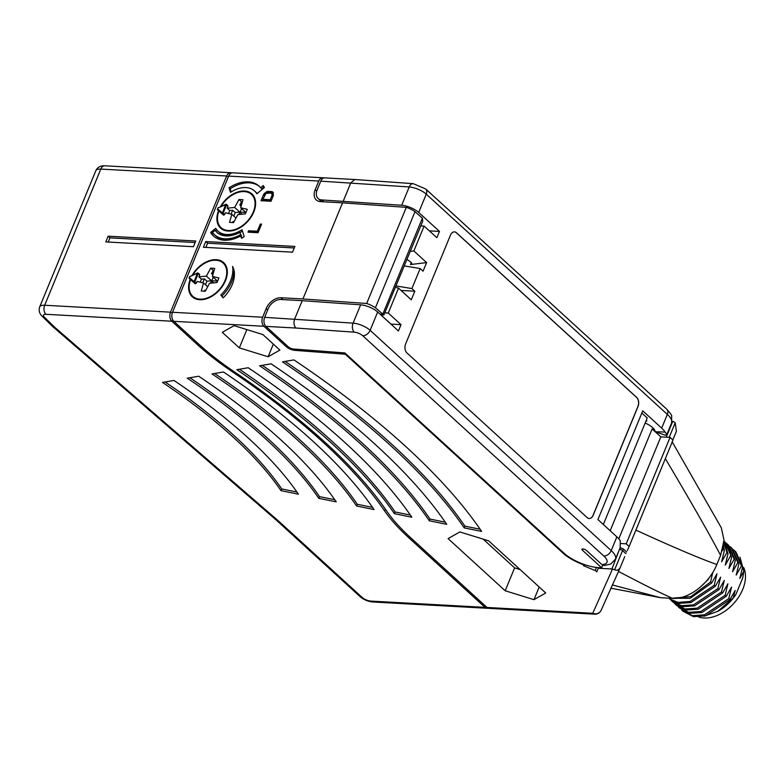 <?xml version="1.0" encoding="UTF-8"?>
<svg xmlns="http://www.w3.org/2000/svg" width="783" height="783" viewBox="0 0 783 783"><rect width="100%" height="100%" fill="white"/><g stroke="black" fill="none" stroke-linecap="round" stroke-linejoin="round"><path stroke-width="1.17" d="M672.842 439.919L676.395 431.286L675.21 422.781L673.341 421.46A1.987 0.705 -157.6 0 0 672.754 421.371L666.235 437.188M672.088 421.332L672.754 421.371M584.089 564.435L583.903 564.876A27.826 9.925 -157.6 0 1 563.075 553.17L345.293 354.2L294.809 350.353A6.626 2.359 22.4 0 1 286.343 346.761L263.92 326.276A6.626 4.326 93.1 0 1 262.628 317.223L266.171 308.639A13.252 8.848 -47.6 0 1 280.901 297.746L302.923 298.959L342.543 202.836L406.289 207.358A13.252 4.727 22.4 0 1 415.019 211.664L422.37 218.163L382.75 314.286L380 314.14M342.543 202.836L320.521 201.623A13.252 8.848 -47.6 0 1 316.303 199.968A13.252 8.848 -47.6 0 1 315.226 189.633L316.763 191.042M345.548 353.573L345.293 354.2M670.082 437.394L626.214 543.823L629.131 546.485L672.998 440.056L670.082 437.394L660.823 436.885L652.131 428.947L610.172 530.737M420.823 225.886L424.122 226.072L413.864 250.961L426.618 262.608L423.074 271.182L420.168 268.52L411.907 288.555L414.824 291.217L411.281 299.791L398.537 288.154L388.28 313.043L401.023 324.681L398.43 330.974L377.67 312.006A13.252 4.727 22.4 0 0 360.64 304.822L302.218 300.672L294.672 318.984C293.449 322.665 293.86 325.679 295.886 328.028L265.917 326.384L288.32 346.849A3.974 1.419 -157.6 0 0 293.4 349.003L344.843 352.927L564.797 553.894A26.534 9.465 22.4 0 0 598.662 567.636L601.667 567.802L602.753 565.169M626.214 543.823L620.743 543.519M629.131 546.485L627.33 550.508M618.805 538.821L660.823 436.885M635.845 530.101C673.458 547.297 700.462 558.759 716.837 564.494L720.585 555.392C710.514 535.954 692.084 503.694 665.315 458.593M672.068 441.641L721.339 527.82L724.011 540.201L720.585 555.392M263.92 326.276L173.806 321.324L199.303 344.618A197.414 70.421 22.4 0 0 234.254 371.768A512.239 182.733 -157.6 0 1 386.714 511.064A197.414 70.421 22.4 0 0 410.527 537.598L486.997 607.471L592.741 613.275L612.492 569.075L614.645 569.73C616.955 570.836 618.824 570.083 620.273 567.46L624.746 556.596M612.286 584.921L660.705 597.713L610.73 588.15M660.705 597.713L672.489 598.359C658.777 592.026 652.278 589.09 618.345 571.375M716.837 564.494C708.909 584.382 687.68 599.719 672.489 598.359M729.903 599.631L728.787 598.604L704.426 614.831L692.387 615.653L682.991 611.239L693.503 616.681L705.552 615.849L729.903 599.631L735.188 590.451L733.26 597.909L735.873 594.503A36.439 24.322 132.4 0 1 718.001 611.259L704.064 616.221M682.991 611.239L681.787 610.016M726.262 596.303L725.146 595.276L700.785 611.503L688.746 612.326L679.35 607.911L689.862 613.353L701.911 612.521L726.262 596.303L731.547 587.123L728.787 598.604M679.35 607.911L678.147 606.688M722.621 592.976L721.505 591.948L697.144 608.176L685.105 609.008L675.709 604.584L676.825 605.602L686.221 610.026L698.26 609.194L722.621 592.976L727.906 583.795L725.146 595.276M675.709 604.584L674.506 603.37M718.98 589.648L717.864 588.62L693.503 604.848L681.455 605.68L672.068 601.256L673.184 602.274L682.58 606.698L694.619 605.866L718.98 589.648L724.265 580.467L721.505 591.948M672.068 601.256L670.865 600.042M715.339 586.32L714.223 585.293L690.077 601.461L678.088 602.391L669.543 598.946L678.939 603.37L690.978 602.538L715.339 586.32L720.624 577.14L717.864 588.62M669.641 598.202L690.185 598.31L711.698 582.992L716.983 573.812L714.223 585.293M711.698 582.992L710.572 581.965L690.841 596.607L671.188 598.29M712.765 572.481L710.572 581.965M700.149 587.25L708.057 579.665L709.946 576.689M735.873 594.503L742.803 577.688L743.85 571.208L739.847 578.412L742.607 566.921L741.481 565.903L736.206 575.084L738.966 563.594L737.84 562.576L732.565 571.756L735.325 560.276L734.2 559.248L728.914 568.429L731.684 556.948L730.559 555.92L725.273 565.101L728.033 553.62L726.918 552.592L721.632 561.773L724.392 550.292L723.277 549.265L722.18 550.948M723.101 547.483L723.277 549.265M724.392 550.292L723.551 545.144M723.913 542.179L726.918 552.592M728.033 553.62L723.952 541.542M731.684 556.948L724.344 541.356C728.043 545.037 730.118 549.891 730.559 555.92M726.193 543.138L727.515 544.234L734.2 559.248M735.325 560.276L728.63 545.252L727.505 544.234M729.834 546.465L731.156 547.562L737.84 562.576M738.966 563.594L732.271 548.58L731.156 547.562M733.475 549.793L734.797 550.889L741.481 565.903M742.607 566.921L735.912 551.907L734.797 550.889M739.964 557.173L743.85 571.208M733.26 597.909L717.512 611.543M743.693 567.538A34.775 23.216 132.4 0 1 726.272 610.221A34.775 23.216 132.4 0 1 698.661 616.975M486.997 607.471A6.626 4.326 93.1 0 0 488.993 608.362L594.737 614.175L592.741 613.275A6.626 6.186 24.1 0 0 601.148 610.26L620.273 567.46M583.903 564.876L583.521 565.737A1.987 0.705 -157.6 0 1 584.147 565.962L584.686 564.651M598.613 567.626L596.705 571.952A1.987 0.705 -157.6 0 0 595.158 570.543L584.147 565.962M598.369 568.223A27.826 9.925 -157.6 0 0 599.396 568.301L611.905 568.987L619.461 549.451M612.492 569.075A1.987 0.705 -157.6 0 0 611.905 568.987M234.058 325.65L222.294 332.315L239.334 347.877L268.119 356.764L279.874 350.099L262.843 334.537L234.058 325.65M533.967 599.661L545.731 592.995L488.641 540.828L459.846 531.941L448.091 538.606L505.182 590.764L533.967 599.661L539.184 587.015M394.397 513.687L411.838 517.23A539.898 192.598 -157.6 0 0 248.221 367.746L236.799 369.703A520.02 185.512 -157.6 0 1 394.397 513.687L395.102 511.974L410.361 515.067M446.741 524.326A579.645 206.781 -157.6 0 0 271.075 363.821L259.643 365.788A559.767 199.694 -157.6 0 1 429.29 520.773L446.741 524.326M464.182 527.869A599.514 213.867 -157.6 0 0 282.497 361.863L293.919 359.906A619.392 220.963 -157.6 0 1 481.633 531.412L464.182 527.869L464.896 526.147L480.155 529.249M231.651 172.935A6.626 4.326 93.1 0 0 230.652 172.7A6.626 4.326 93.1 0 0 226.649 175.989L170.528 312.163A6.626 4.326 -86.9 0 0 171.81 321.216L45.952 314.306A6.626 2.359 -157.6 0 0 44.406 317.184L54.741 327.314L278.376 520.891L362.216 597.488A6.626 2.359 -157.6 0 0 370.858 601.09L485 607.363A6.626 4.326 93.1 0 0 486.997 608.254A6.626 4.326 93.1 0 0 488.005 608.127M323.761 177.995A6.626 4.326 93.1 0 0 322.762 177.761L232.659 172.818A6.626 4.326 93.1 0 0 228.656 176.097L172.524 312.28A6.626 4.326 -86.9 0 0 173.806 321.324M322.762 177.761A6.626 4.326 93.1 0 0 318.759 181.049L315.226 189.633M203.414 247.271L292.519 252.165L294.878 246.439L205.772 241.546L203.414 247.271M218.516 210.656A23.187 15.474 -47.6 0 0 220.63 228.156A23.187 15.474 -47.6 0 0 228.01 231.063A23.187 15.474 -47.6 0 0 251.206 216.92A23.187 15.474 -47.6 0 0 251.901 193.92A23.187 15.474 -47.6 0 0 244.521 191.013A23.187 15.474 -47.6 0 0 220.395 206.702M190.21 279.316A23.187 15.474 -47.6 0 0 192.324 296.816A23.187 15.474 -47.6 0 0 199.714 299.723A23.187 15.474 -47.6 0 0 222.901 285.58A23.187 15.474 -47.6 0 0 223.605 262.589A23.187 15.474 -47.6 0 0 216.216 259.672A23.187 15.474 -47.6 0 0 192.099 275.362M256.863 193.792L264.4 187.489L263.245 185.542L260.602 187.744A33.786 22.55 -47.6 0 0 259.056 186.1A33.786 22.55 -47.6 0 0 229.067 187.783L230.476 192.344A27.16 18.126 -47.6 0 1 254.583 190.993A27.16 18.126 -47.6 0 1 256.863 193.792M244.169 236.574L242.055 229.732A27.16 18.126 -47.6 0 1 217.948 231.093A27.16 18.126 -47.6 0 1 215.668 228.284L210.637 232.492A33.786 22.55 -47.6 0 0 213.475 235.986A33.786 22.55 -47.6 0 0 240.753 235.918L241.497 238.306L244.169 236.574M248.035 232.169L258.047 232.717L261.581 224.134L260.308 224.065L257.362 231.22L248.622 230.74L248.035 232.169M263.362 194.977L261.003 200.702L271.016 201.251L273.375 195.525L273.159 192.344L271.535 191.522L267.179 191.532L264.067 193.792L263.362 194.977L264.311 195.848M220.796 295.034L223.155 297.843A27.826 18.567 -47.6 0 0 232.59 266.426A29.813 19.898 -47.6 0 1 220.796 295.034L223.292 297.706M406.289 207.358L366.669 303.481L302.923 298.959M415.019 211.664L375.4 307.788A13.252 4.727 -157.6 0 0 366.669 303.481M375.4 307.788L383.876 314.981L380.734 314.805M383.876 314.981L422.732 221.276L422.37 218.163M172.847 320.11L171.81 321.216L197.296 344.51A200.056 71.37 -157.6 0 0 232.717 372.023A509.586 181.793 22.4 0 1 384.394 510.594A200.056 71.37 -157.6 0 0 408.52 537.49L409.401 536.561M485.871 606.443L485 607.363L408.52 537.49M280.989 490.647L298.431 494.2A410.723 146.519 -157.6 0 0 173.963 380.469L162.531 382.427A390.844 139.433 -157.6 0 1 280.989 490.647L281.694 488.935L296.943 492.037M318.789 498.331L336.24 501.874A453.778 161.875 -157.6 0 0 198.716 376.231L187.294 378.189A433.909 154.789 -157.6 0 1 318.789 498.331L319.493 496.618L334.752 499.711M356.588 506.014L374.039 509.557A496.833 177.242 -157.6 0 0 223.468 371.984L212.046 373.941A476.964 170.156 -157.6 0 1 356.588 506.014L357.302 504.291L372.551 507.394M54.741 327.314L52.539 326.403L42.125 316.195A6.626 4.639 134.4 0 0 44.406 317.184M278.376 520.891L276.311 520.098M105.803 241.908L193.401 246.723L195.76 240.998L108.152 236.192L105.803 241.908M108.152 236.192L109.982 237.856L195.133 242.524M108.25 242.045L109.982 237.856M165.135 381.987A390.844 139.433 22.4 0 1 281.694 488.935M189.887 377.739A433.909 154.789 22.4 0 1 319.493 496.618M214.64 373.501A476.964 170.156 22.4 0 1 357.302 504.291M205.772 241.546L207.593 243.21L294.251 247.966M205.87 247.408L207.593 243.21M221.1 206.389A22.521 15.034 132.4 0 1 244.286 191.59A22.521 15.034 -47.6 0 1 251.46 194.409A22.521 15.034 -47.6 0 1 250.775 216.754A22.521 15.034 -47.6 0 1 228.244 230.496A22.521 15.034 132.4 0 1 221.07 227.667A22.521 15.034 132.4 0 1 218.897 211.009M226.003 204.422L226.522 204.96L225.758 204.334L226.522 204.96L223.067 213.358L222.118 213.828L225.661 204.608L218.154 207.916A21.865 14.593 -47.6 0 0 217.703 209.022L224.525 214.689L225.308 212.78L231.846 214.307L229.546 222.372L233.549 222.597L237.856 214.64L245.333 213.876L247.222 209.306L240.684 207.769L242.984 199.704L238.981 199.489L234.675 207.446L227.197 208.2L227.98 206.291L227.452 205.753M218.154 207.916L218.251 207.652A0.666 0.666 0 0 0 217.919 207.984L217.625 209.844L223.576 215.149L224.525 214.689M227.197 208.2L229.742 210.529L228.509 213.534M217.527 209.315L217.449 209.12A0.666 0.666 0 0 0 217.625 209.844L223.576 215.149M234.675 207.446L239.774 212.105L235.233 212.565L233.784 216.079M229.742 210.529L232.688 210.236L235.233 212.565M238.981 199.489L241.526 201.818L239.833 204.94L241.144 206.144M241.644 208.65L238.766 214.542M241.467 205.029L239.833 204.94M242.368 201.867L241.526 201.818M240.684 207.769L245.784 212.428L239.774 212.105L241.908 214.229M245.921 212.467L245.177 213.896M232.708 222.548L233.001 221.54L234.088 221.599M231.846 214.307L235.986 218.095M232.688 210.236L231.073 214.131M242.759 214.141L241.957 214.102M192.804 275.048A22.521 15.034 132.4 0 1 215.981 260.25A22.521 15.034 -47.6 0 1 223.155 263.078A22.521 15.034 -47.6 0 1 222.48 285.413A22.521 15.034 -47.6 0 1 199.949 299.155A22.521 15.034 132.4 0 1 192.775 296.326A22.521 15.034 132.4 0 1 190.592 279.668M197.698 273.081L198.226 273.619L197.453 272.993L198.226 273.619L194.761 282.017L193.822 282.487L197.365 273.267L189.858 276.585A21.865 14.593 -47.6 0 0 189.408 277.681L196.22 283.348L197.013 281.44L203.551 282.966L201.251 291.031L205.254 291.256L209.55 283.299L217.038 282.536L218.917 277.965L212.379 276.438L214.689 268.363L210.676 268.148L206.379 276.105L198.892 276.859L199.685 274.95L199.156 274.412M189.858 276.585L189.956 276.311A0.666 0.666 0 0 0 189.613 276.644L189.329 278.503L195.28 283.818L196.22 283.348M198.892 276.859L201.446 279.188L200.213 282.193M189.232 277.975L189.153 277.779A0.666 0.666 0 0 0 189.32 278.503L195.28 283.818M206.379 276.105L211.479 280.764L206.937 281.224L205.489 284.738M201.446 279.188L204.383 278.895L206.937 281.224M210.676 268.148L213.23 270.478L211.537 273.6L212.849 274.804M213.338 277.309L210.47 283.211M213.162 273.688L211.537 273.6M214.072 270.526L213.23 270.478M212.379 276.438L217.478 281.087L211.479 280.764L213.602 282.888M217.615 281.126L216.881 282.555M204.412 291.207L204.696 290.199L205.792 290.258M203.551 282.966L207.691 286.754M204.383 278.895L202.777 282.79M214.454 282.8L213.661 282.761M254.583 190.993L255.679 191.992A27.16 18.126 132.4 0 1 257.127 193.577M229.067 187.783L230.163 188.781L231.132 191.933M260.602 187.744L261.698 188.742L263.998 186.814M259.584 186.608A33.786 22.55 -47.6 0 0 230.163 188.781M240.753 235.918L242.143 237.885M210.637 232.492L211.733 233.491A33.786 22.55 -47.6 0 0 214.033 236.466M216.49 229.507L215.276 230.525M212.712 232.668L211.733 233.491M242.485 231.151A27.16 18.126 132.4 0 1 239.852 232.629M234.567 234.685A27.16 18.126 132.4 0 1 219.034 232.091L217.948 231.093M234.166 238.795A32.132 21.444 132.4 0 1 215.687 235.761L214.591 234.763A32.132 21.444 -47.6 0 1 212.526 232.404L215.041 230.3L216.128 231.298A28.814 19.232 -47.6 0 0 217.39 232.796M215.041 230.3A28.814 19.232 -47.6 0 0 216.832 232.316A28.814 19.232 -47.6 0 0 239.686 232.482L241.487 235.771A32.132 21.444 132.4 0 1 240.919 236.075M239.686 232.482L241.487 235.771M214.591 234.763A32.132 21.444 -47.6 0 0 240.401 234.773M248.622 230.74L249.503 232.248M257.362 231.22L258.312 232.081M258.253 232.208L249.718 231.739M260.308 224.065L261.258 224.936M263.019 199.469L262.471 200.781M264.067 193.792L264.938 194.585M264.889 192.863L265.731 193.636M266.132 191.962L267.16 192.902M267.179 191.532L268.275 192.53L267.561 192.814M268.344 191.346L269.44 192.344L268.275 192.53M271.535 191.522L272.631 192.52L269.44 192.344M272.504 191.825L273.218 192.471M273.345 192.745L272.631 192.52M271.231 200.732L263.969 200.34L262.873 199.342L265.966 193.411L270.947 192.951L272.278 194.487L270.331 199.743L262.873 199.342M271.701 193.244L273.355 195.584M272.141 193.753L273.238 194.752M272.278 194.487L273.375 195.486M272.093 195.456L273.042 196.327M270.331 199.743L271.28 200.614M233.941 270.076A29.813 19.898 132.4 0 1 221.892 296.033M268.119 356.764L273.336 344.119M239.334 347.877L246.86 329.604M505.182 590.764L514.617 567.881L520.098 569.574M483.16 539.135L514.617 567.881M239.392 369.253A520.02 185.512 22.4 0 1 395.102 511.974M429.29 520.773L429.994 519.06L445.253 522.163M262.246 365.338A559.767 199.694 22.4 0 1 429.994 519.06M285.09 361.423A599.514 213.867 22.4 0 1 464.896 526.147M646.161 420.608A4.639 3.034 -86.9 0 1 646.885 421.078L646.22 420.471M655.068 431.717L665.08 432.079L666.91 434.311L665.286 435.221L655.224 431.776M645.163 423.026A13.252 4.727 22.4 0 1 655.038 431.531M626.664 552.005L623.943 549.519A3.249 1.155 -157.6 0 0 620.136 547.797L620.273 540.799A25.173 8.985 -157.6 0 0 616.877 536.854L597.938 519.55L642.745 410.84L661.684 428.144A25.173 8.985 22.4 0 1 665.08 432.079M661.684 428.144L667.341 414.413A6.626 4.424 132.4 0 0 666.803 409.245C670.454 413.365 672.068 415.626 671.667 416.027L671.589 422.957A25.173 8.985 -157.6 0 0 667.341 414.413L426.255 194.145L418.709 212.457A13.252 4.727 -157.6 0 0 401.679 205.263L321.725 199.939A11.265 7.517 -47.6 0 1 318.143 198.52A11.265 7.517 -47.6 0 1 317.223 189.74L320.766 181.157A6.626 4.326 -86.9 0 1 324.769 177.868L354.758 179.522M424.122 226.072L436.875 237.719L439.469 231.425L429.378 230.868M418.709 212.457L439.469 231.425M405.653 343.874A6.626 4.326 93.1 0 0 406.935 352.927L587.201 517.622A6.626 4.326 93.1 0 0 589.198 518.512A6.626 4.326 93.1 0 0 593.201 515.224L638.008 406.514A6.626 4.326 93.1 0 0 636.726 397.47L456.46 232.766A6.626 4.326 93.1 0 0 454.463 231.876A6.626 4.326 93.1 0 0 450.46 235.164L405.653 343.874M414.824 291.217L401.062 290.454M401.023 324.681L390.923 324.113M426.618 262.608L410.458 264.537L411.838 263.802L411.329 262.55L407.013 259.388M404.498 265.496L404.742 265.995M420.168 268.52L404.322 265.926M411.907 288.555L396.071 285.952M395.484 287.361L398.537 288.154M384.982 312.857L388.28 313.043M380.802 314.805L391.011 324.133M410.312 251.382L413.864 250.961M302.218 300.672L280.696 299.498A11.265 7.517 -47.6 0 0 268.178 308.756L264.634 317.34A6.626 4.326 -86.9 0 0 265.917 326.384M616.877 536.854L611.21 550.586A25.173 8.985 22.4 0 1 615.467 559.14L610.691 564.083L604.192 565.502L601.931 564.592L586.369 550.38A2.652 0.949 -157.6 0 0 583.775 549.079A2.652 0.949 -157.6 0 0 581.916 549.265A2.652 0.949 -157.6 0 0 582.366 550.165L601.667 567.802M641.845 413.033L647.247 417.965L603.341 524.493M354.816 179.522L350.804 182.811L343.248 201.123M589.149 518.512A6.626 4.326 93.1 0 0 593.103 515.224L637.91 406.514A6.626 4.326 93.1 0 0 636.628 397.461L456.362 232.766A6.626 4.326 93.1 0 0 454.414 231.876M563.075 553.17L563.329 552.544M614.645 569.73L622.544 550.557A1.987 0.705 -157.6 0 0 619.95 549.48A1.263 0.822 -86.9 0 0 619.979 548.178M625.95 553.669L622.544 550.557A1.263 0.842 -47.6 0 1 623.943 549.519M594.737 614.175A6.626 6.626 0 0 0 601.148 610.26A6.626 6.186 24.1 0 0 601.217 610.104M599.396 568.301L599.641 567.685M596.44 567.44L595.158 570.543M172.24 313.083L170.528 312.163L44.67 305.253L100.801 169.079A13.252 4.727 22.4 0 0 95.839 170.684C97.346 167.298 100.341 165.673 104.805 165.79A6.626 4.326 93.1 0 0 100.801 169.079L226.649 175.989L228.333 176.889M262.628 317.223L172.524 312.28M228.656 176.097L318.759 181.049M295.308 349.149L294.809 350.353M286.343 346.761L286.852 345.509M266.171 308.639L267.659 309.999M197.296 344.51L198.168 343.58M232.717 372.023L233.363 371.162M384.394 510.594L385.637 509.498M45.952 314.306A6.626 4.326 -86.9 0 1 44.67 305.253A13.252 4.727 -157.6 0 0 39.708 306.858C38.543 310.371 39.356 313.484 42.125 316.195M362.216 597.488A6.626 4.424 132.4 0 1 360.102 596.656C363.792 599.758 368.039 601.53 372.855 601.99L486.997 608.254M370.858 601.09A6.626 4.326 93.1 0 0 372.855 601.99M280.901 297.746L282.947 299.615M226.522 204.96L227.98 206.291M227.931 205.782L226.473 204.451A0.666 0.666 0 0 0 225.758 204.334L218.496 207.73M198.226 273.619L199.685 274.95M199.626 274.441L198.177 273.11A0.666 0.666 0 0 0 197.453 272.993L190.2 276.399M675.21 422.781L669.201 437.345M645.995 421.029L646.885 421.078M666.803 409.245L425.717 188.977A6.626 4.424 132.4 0 1 426.255 194.145A13.252 4.727 -157.6 0 0 409.225 186.951A6.626 4.209 -85.9 0 1 413.199 183.662L354.826 179.522M320.766 181.157L409.225 186.951L401.679 205.263M377.67 312.006L370.124 330.318L611.21 550.586A6.626 4.424 132.4 0 1 603.85 556.038A18.547 6.616 22.4 0 1 601.931 564.592M410.458 264.537L411.29 262.511M360.64 304.822L353.094 323.134L264.634 317.34M295.886 328.028L354.249 332.168A6.626 2.359 22.4 0 1 362.764 335.77L603.85 556.038M362.764 335.77A6.626 4.424 132.4 0 0 370.124 330.318A13.252 4.727 22.4 0 0 353.094 323.134A6.626 4.209 94.1 0 0 354.249 332.168M582.366 550.165L582.875 548.942M323.771 201.808L321.725 199.939M52.676 326.521L276.37 520.157M276.33 520.118L360.102 596.656M104.805 165.79L230.652 172.7M95.839 170.684L39.708 306.858M221.07 227.667L223.781 230.143M251.46 194.409L254.172 196.895M217.625 209.844L219.074 211.175M192.775 296.326L195.486 298.803M223.155 263.078L225.866 265.554M189.32 278.503L190.778 279.834M671.589 422.957L666.91 434.311M425.717 188.977L413.199 183.662M620.136 547.787L615.467 559.14M321.598 201.681L318.143 198.52"/></g></svg>
